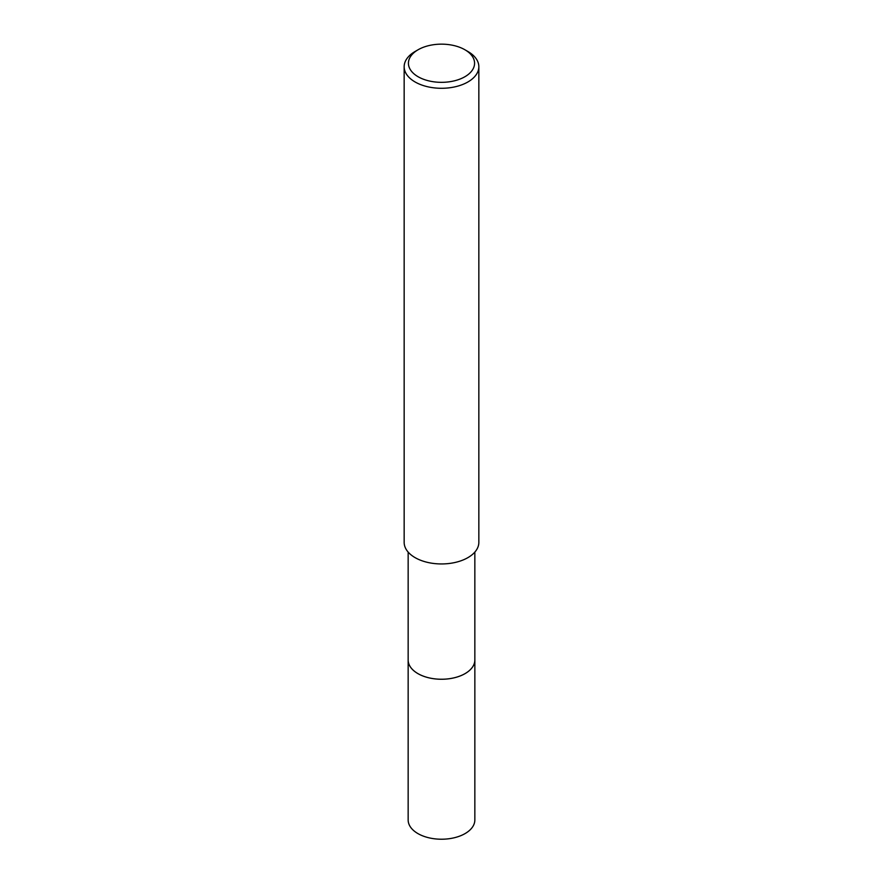 <?xml version="1.0" encoding="UTF-8"?>
<svg xmlns="http://www.w3.org/2000/svg" width="883" height="883" viewBox="0 0 883 883"><rect width="100%" height="100%" fill="white"/><g stroke="black" fill="none" stroke-linecap="round" stroke-linejoin="round"><path stroke-width="1.32" d="M474.844 659.513A33.355 19.26 180 0 1 474.855 659.998A33.344 19.249 180 0 1 465.076 673.608A33.344 19.249 180 0 1 428.741 677.78A33.344 19.249 180 0 1 408.156 659.987A33.355 19.26 180 0 1 408.156 659.513M474.844 659.656A33.344 19.249 180 0 1 465.076 673.619A33.344 19.249 180 0 1 428.465 677.725A33.344 19.249 180 0 1 408.156 659.656M464.888 49.746L467.902 51.49A37.34 21.556 180 0 1 478.84 66.733A37.34 21.556 180 0 1 467.902 81.976A37.34 21.556 180 0 1 427.206 86.644A37.34 21.556 180 0 1 404.16 66.733A37.34 21.556 180 0 1 415.098 51.49L418.112 49.746A33.079 19.095 180 0 1 464.888 49.746A33.079 19.095 180 0 1 464.888 76.744A33.079 19.095 180 0 1 418.112 76.744A33.079 19.095 180 0 1 418.112 49.746L415.098 51.49M478.84 66.733L478.84 542.394A37.34 21.556 180 0 1 467.902 557.637A37.34 21.556 180 0 1 427.206 562.305A37.34 21.556 180 0 1 404.16 542.394L404.16 66.733M408.145 659.998A33.355 19.26 180 0 0 417.913 673.619A33.355 19.26 180 0 0 454.259 677.791A33.355 19.26 180 0 0 474.855 659.998L474.844 819.976A33.344 19.249 180 0 1 454.259 837.757A33.344 19.249 180 0 1 417.924 833.585A33.344 19.249 180 0 1 408.156 819.976L408.156 552.096M474.844 659.987L474.844 552.096"/></g></svg>
